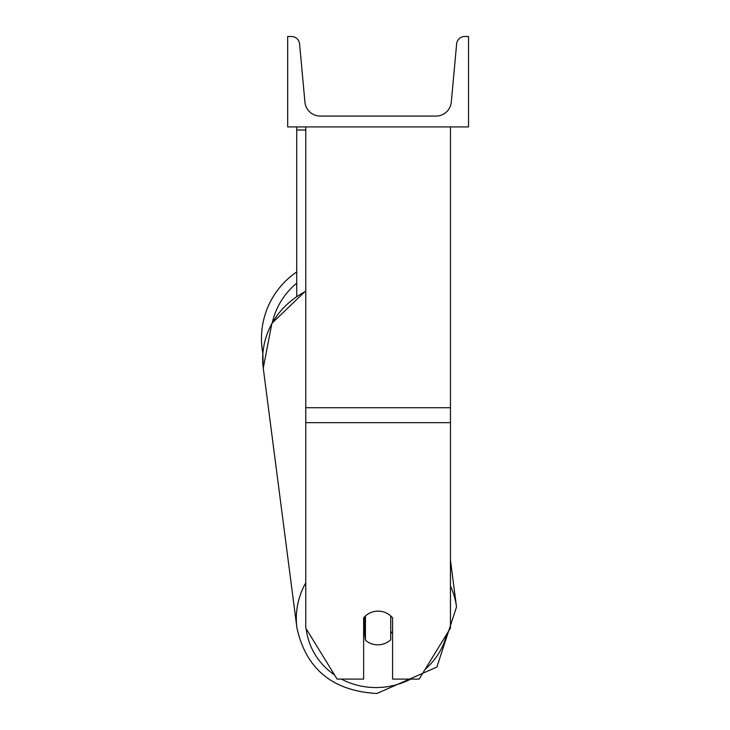 <?xml version="1.0" encoding="UTF-8"?>
<svg xmlns="http://www.w3.org/2000/svg" width="730" height="730" viewBox="0 0 730 730"><rect width="100%" height="100%" fill="white"/><g stroke="black" fill="none" stroke-linecap="round" stroke-linejoin="round"><path stroke-width="1.09" d="M450.456 422.661L305.77 422.661L305.77 628.11L337.096 679.092L363.64 679.092L363.64 617.909A18.086 16.991 0 0 1 378.113 611.12A18.086 16.991 0 0 1 392.576 617.909L392.576 679.092L419.13 679.092L450.456 628.11L450.456 126.929M305.77 422.661L305.77 126.929M296.727 296.17L296.727 130.022L305.77 130.022M296.727 126.929L296.727 130.022M305.77 582.823A80.483 75.555 172.6 0 0 296.9 627.681L263.256 368.148L262.864 353.448A80.483 80.483 0 0 1 296.727 271.943M468.541 126.929L287.684 126.929L287.684 36.5L291.48 36.5A8.139 8.139 0 0 1 299.583 43.891L304.93 102.109A15.376 15.376 0 0 0 320.242 116.07L435.983 116.07A15.376 15.376 0 0 0 451.295 102.109L456.633 43.891A8.139 8.139 0 0 1 464.745 36.5L468.541 36.5L468.541 126.929M363.64 633.549A18.086 16.982 172.6 0 0 364.708 634.598L365.429 640.164A18.086 16.982 172.6 0 0 378.076 644.827A18.086 16.982 172.6 0 0 390.723 639.781L390.723 615.928M365.429 640.164L365.429 615.992M390.723 633.503A18.086 16.982 172.6 0 0 392.576 631.195M364.708 634.598L364.708 616.704M450.456 407.732L305.77 407.732M296.727 283.213A71.44 71.44 0 0 0 272.317 322.55M410.789 679.092A71.44 67.06 -7.4 0 1 377.118 687.551A71.44 67.06 -7.4 0 1 341.421 679.092M334.55 674.949A71.44 67.06 -7.4 0 1 306.171 628.749M305.77 623.192A71.44 67.06 -7.4 0 1 305.77 619.816M296.9 627.681C305.916 668.99 332.561 690.927 376.853 693.5L436.878 667.056L456.524 606.986L436.878 667.056L376.853 693.5C332.561 690.927 305.916 668.99 296.9 627.681L263.256 368.148A80.483 75.555 -7.4 0 1 305.77 291.361M446.724 634.188A71.44 67.06 -7.4 0 1 425.088 669.392M450.456 560.147L456.524 606.986A80.483 75.555 172.6 0 0 450.456 586.071M263.256 368.148L271.907 323.29L305.77 290.814"/></g></svg>

